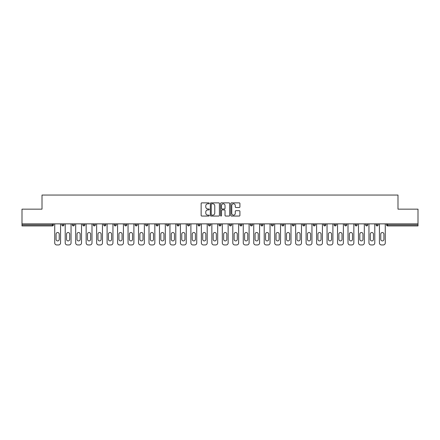 <?xml version="1.0" encoding="UTF-8"?>
<svg xmlns="http://www.w3.org/2000/svg" width="440" height="440" viewBox="0 0 440 440"><rect width="100%" height="100%" fill="white"/><g stroke="black" fill="none" stroke-linecap="round" stroke-linejoin="round"><path stroke-width="0.66" d="M209.259 203.33A0.462 0.462 0 0 0 208.797 202.868L201.795 202.868A0.66 0.66 0 0 0 201.135 203.528L201.135 215.391A0.66 0.66 0 0 0 201.795 216.051L208.797 216.051A0.462 0.462 0 0 0 209.259 215.589A0.462 0.462 0 0 0 208.797 215.127L207.889 215.127A2.107 2.107 0 0 1 205.782 213.015L205.782 212.031A2.107 2.107 0 0 1 207.889 209.919L208.797 209.919A0.462 0.462 0 0 0 209.259 209.457A0.462 0.462 0 0 0 208.797 209L207.889 209A2.107 2.107 0 0 1 205.782 206.888L205.782 205.898A2.107 2.107 0 0 1 207.889 203.792L208.797 203.792A0.462 0.462 0 0 0 209.259 203.33M239.261 207.515A0.66 0.66 0 0 0 239.921 206.855L239.921 203.528A0.66 0.66 0 0 0 239.261 202.868L231.484 202.868A0.66 0.66 0 0 0 230.824 203.528L230.824 215.391A0.66 0.66 0 0 0 231.484 216.051L239.261 216.051A0.66 0.66 0 0 0 239.921 215.391L239.921 211.371A0.66 0.66 0 0 0 239.261 210.711L235.934 210.711A0.66 0.66 0 0 0 235.274 211.371L235.274 213.362A1.766 1.766 0 0 1 233.508 215.127A1.766 1.766 0 0 1 231.748 213.362L231.748 205.552A1.766 1.766 0 0 1 233.508 203.792A1.766 1.766 0 0 1 235.274 205.552L235.274 206.855A0.66 0.66 0 0 0 235.934 207.515L239.261 207.515M22 223.861L22 209.154L42.009 209.154L42.009 195.058L397.991 195.058L397.991 209.154L418 209.154L418 223.861L22 223.861L22 224.934L52.415 224.934L52.415 223.861M219.423 203.528A0.66 0.66 0 0 0 218.763 202.868L210.986 202.868A0.66 0.66 0 0 0 210.331 203.528L210.331 215.391A0.66 0.66 0 0 0 210.986 216.051L218.763 216.051A0.66 0.66 0 0 0 219.423 215.391L219.423 203.528M221.238 202.868L229.014 202.868A0.66 0.66 0 0 1 229.669 203.528L229.669 215.391A0.66 0.66 0 0 1 229.014 216.051L225.681 216.051A0.66 0.66 0 0 1 225.027 215.391L225.027 210.579A0.66 0.66 0 0 0 224.367 209.919L222.156 209.919A0.66 0.66 0 0 0 221.502 210.579L221.502 215.589A0.462 0.462 0 0 1 221.04 216.051A0.462 0.462 0 0 1 220.578 215.589L220.578 203.528A0.66 0.66 0 0 1 221.238 202.868M53.422 223.861L53.422 224.934A1.007 1.007 0 0 1 52.415 225.94L22 225.94L22 224.934M418 223.861L418 225.94L387.585 225.94A1.007 1.007 0 0 1 386.579 224.934L386.579 223.861M63.894 223.861L63.894 224.934L61.881 224.934A1.007 1.007 0 0 0 62.887 225.94A1.007 1.007 0 0 1 61.881 224.934L61.881 223.861M72.358 224.934A1.007 1.007 0 0 0 73.364 225.94A1.007 1.007 0 0 0 74.371 224.934L74.371 223.861L74.371 224.934L72.358 224.934A1.007 1.007 0 0 0 73.364 225.94A1.007 1.007 0 0 1 72.358 224.934L72.358 223.861M84.843 223.861L84.843 224.934L82.83 224.934A1.007 1.007 0 0 0 83.837 225.94A1.007 1.007 0 0 1 82.83 224.934L82.83 223.861M93.302 224.934A1.007 1.007 0 0 0 94.314 225.94A1.007 1.007 0 0 0 95.321 224.934A1.007 1.007 0 0 1 94.314 225.94A1.007 1.007 0 0 0 95.321 224.934L95.321 223.861L95.321 224.934L93.302 224.934A1.007 1.007 0 0 0 94.314 225.94A1.007 1.007 0 0 1 93.302 224.934L93.302 223.861M103.78 223.861L103.78 224.934L103.78 223.861M105.793 223.861L105.793 224.934L105.793 223.861M114.252 223.861L114.252 224.934L114.252 223.861M116.264 223.861L116.264 224.934A1.007 1.007 0 0 1 115.258 225.94A1.007 1.007 0 0 1 114.252 224.934L116.264 224.934A1.007 1.007 0 0 1 115.258 225.94M125.736 225.94A1.007 1.007 0 0 0 126.742 224.934L126.742 223.861L126.742 224.934A1.007 1.007 0 0 1 125.736 225.94A1.007 1.007 0 0 1 124.729 224.934L124.729 223.861M136.208 225.94A1.007 1.007 0 0 0 137.214 224.934L137.214 223.861L137.214 224.934A1.007 1.007 0 0 1 136.208 225.94A1.007 1.007 0 0 1 135.201 224.934L135.201 223.861M146.68 225.94A1.007 1.007 0 0 0 147.686 224.934L147.686 223.861L147.686 224.934A1.007 1.007 0 0 1 146.68 225.94A1.007 1.007 0 0 1 145.673 224.934L145.673 223.861M158.163 223.861L158.163 224.934A1.007 1.007 0 0 1 157.157 225.94A1.007 1.007 0 0 1 156.151 224.934L156.151 223.861M168.636 223.861L168.636 224.934A1.007 1.007 0 0 1 167.629 225.94A1.007 1.007 0 0 1 166.623 224.934L166.623 223.861M177.095 223.861L177.095 224.934L177.095 223.861M179.113 223.861L179.113 224.934A1.007 1.007 0 0 1 178.107 225.94A1.007 1.007 0 0 1 177.095 224.934L179.113 224.934A1.007 1.007 0 0 1 178.107 225.94M187.572 223.861L187.572 224.934L187.572 223.861M189.585 223.861L189.585 224.934A1.007 1.007 0 0 1 188.579 225.94A1.007 1.007 0 0 1 187.572 224.934A1.007 1.007 0 0 0 188.579 225.94A1.007 1.007 0 0 1 187.572 224.934L189.585 224.934A1.007 1.007 0 0 1 188.579 225.94M200.057 223.861L200.057 224.934A1.007 1.007 0 0 1 199.051 225.94A1.007 1.007 0 0 1 198.044 224.934L198.044 223.861M208.522 223.861L208.522 224.934L208.522 223.861M210.535 223.861L210.535 224.934A1.007 1.007 0 0 1 209.528 225.94A1.007 1.007 0 0 1 208.522 224.934A1.007 1.007 0 0 0 209.528 225.94A1.007 1.007 0 0 1 208.522 224.934L210.535 224.934A1.007 1.007 0 0 1 209.528 225.94M221.007 223.861L221.007 224.934A1.007 1.007 0 0 1 220 225.94A1.007 1.007 0 0 1 218.994 224.934L218.994 223.861M229.466 223.861L229.466 224.934L229.466 223.861M231.479 223.861L231.479 224.934L231.479 223.861M241.956 223.861L241.956 224.934A1.007 1.007 0 0 1 240.95 225.94A1.007 1.007 0 0 1 239.943 224.934L239.943 223.861M250.415 223.861L250.415 224.934L250.415 223.861M252.428 223.861L252.428 224.934A1.007 1.007 0 0 1 251.422 225.94A1.007 1.007 0 0 1 250.415 224.934L252.428 224.934A1.007 1.007 0 0 1 251.422 225.94M260.887 223.861L260.887 224.934L260.887 223.861M262.906 223.861L262.906 224.934A1.007 1.007 0 0 1 261.894 225.94A1.007 1.007 0 0 1 260.887 224.934L262.906 224.934A1.007 1.007 0 0 1 261.894 225.94M273.378 223.861L273.378 224.934A1.007 1.007 0 0 1 272.371 225.94A1.007 1.007 0 0 1 271.365 224.934L271.365 223.861M282.843 225.94A1.007 1.007 0 0 0 283.85 224.934L283.85 223.861L283.85 224.934A1.007 1.007 0 0 1 282.843 225.94A1.007 1.007 0 0 1 281.837 224.934L281.837 223.861M292.314 224.934L294.327 224.934A1.007 1.007 0 0 1 293.32 225.94A1.007 1.007 0 0 0 294.327 224.934L294.327 223.861L294.327 224.934A1.007 1.007 0 0 1 293.32 225.94A1.007 1.007 0 0 1 292.314 224.934L292.314 223.861M302.786 223.861L302.786 224.934L302.786 223.861M304.799 223.861L304.799 224.934A1.007 1.007 0 0 1 303.793 225.94A1.007 1.007 0 0 1 302.786 224.934L304.799 224.934A1.007 1.007 0 0 1 303.793 225.94M315.271 223.861L315.271 224.934L313.258 224.934A1.007 1.007 0 0 0 314.264 225.94A1.007 1.007 0 0 1 313.258 224.934L313.258 223.861M323.736 223.861L323.736 224.934L323.736 223.861M325.749 223.861L325.749 224.934A1.007 1.007 0 0 1 324.742 225.94A1.007 1.007 0 0 1 323.736 224.934A1.007 1.007 0 0 0 324.742 225.94A1.007 1.007 0 0 1 323.736 224.934L325.749 224.934A1.007 1.007 0 0 1 324.742 225.94M334.208 224.934A1.007 1.007 0 0 0 335.214 225.94A1.007 1.007 0 0 0 336.221 224.934L336.221 223.861L336.221 224.934L334.208 224.934A1.007 1.007 0 0 0 335.214 225.94A1.007 1.007 0 0 1 334.208 224.934L334.208 223.861M346.698 223.861L346.698 224.934A1.007 1.007 0 0 1 345.686 225.94A1.007 1.007 0 0 1 344.68 224.934L344.68 223.861M355.157 223.861L355.157 224.934L355.157 223.861M357.17 223.861L357.17 224.934A1.007 1.007 0 0 1 356.164 225.94A1.007 1.007 0 0 1 355.157 224.934A1.007 1.007 0 0 0 356.164 225.94A1.007 1.007 0 0 1 355.157 224.934L357.17 224.934A1.007 1.007 0 0 1 356.164 225.94M367.642 223.861L367.642 224.934A1.007 1.007 0 0 1 366.636 225.94A1.007 1.007 0 0 1 365.629 224.934L365.629 223.861M378.12 223.861L378.12 224.934L376.107 224.934A1.007 1.007 0 0 0 377.113 225.94A1.007 1.007 0 0 1 376.107 224.934L376.107 223.861M62.887 225.94A1.007 1.007 0 0 0 63.894 224.934A1.007 1.007 0 0 1 62.887 225.94A1.007 1.007 0 0 1 61.881 224.934M84.843 224.934A1.007 1.007 0 0 1 83.837 225.94A1.007 1.007 0 0 0 84.843 224.934A1.007 1.007 0 0 1 83.837 225.94A1.007 1.007 0 0 1 82.83 224.934M104.786 225.94A1.007 1.007 0 0 1 103.78 224.934L105.793 224.934A1.007 1.007 0 0 1 104.786 225.94A1.007 1.007 0 0 0 105.793 224.934A1.007 1.007 0 0 1 104.786 225.94M230.472 225.94A1.007 1.007 0 0 1 229.466 224.934L231.479 224.934A1.007 1.007 0 0 1 230.472 225.94A1.007 1.007 0 0 0 231.479 224.934M315.271 224.934A1.007 1.007 0 0 1 314.264 225.94A1.007 1.007 0 0 0 315.271 224.934A1.007 1.007 0 0 1 314.264 225.94A1.007 1.007 0 0 1 313.258 224.934M378.12 224.934A1.007 1.007 0 0 1 377.113 225.94A1.007 1.007 0 0 0 378.12 224.934A1.007 1.007 0 0 1 377.113 225.94A1.007 1.007 0 0 1 376.107 224.934M211.712 203.792A0.462 0.462 0 0 0 211.25 204.254L211.25 214.665A0.462 0.462 0 0 0 211.712 215.127L212.669 215.127A2.107 2.107 0 0 0 214.775 213.015L214.775 205.898A2.107 2.107 0 0 0 212.669 203.792L211.712 203.792M225.027 205.585A1.766 1.766 0 0 0 223.262 203.825A1.766 1.766 0 0 0 221.502 205.585L221.502 208.34A0.66 0.66 0 0 0 222.156 209L224.367 209A0.66 0.66 0 0 0 225.027 208.34L225.027 205.585M60.572 223.861L60.572 242.93A2.013 2.013 0 0 1 58.559 244.943L56.744 244.943A2.013 2.013 0 0 1 54.731 242.93L54.731 223.861M56.073 234.102A1.579 1.579 0 0 1 57.651 232.524A1.579 1.579 0 0 1 59.23 234.102L59.23 239.338A1.579 1.579 0 0 1 57.651 240.917A1.579 1.579 0 0 1 56.073 239.338L56.073 234.102M71.049 223.861L71.049 242.93A2.013 2.013 0 0 1 69.031 244.943L67.221 244.943A2.013 2.013 0 0 1 65.208 242.93L65.208 223.861M66.55 234.102A1.579 1.579 0 0 1 68.129 232.524A1.579 1.579 0 0 1 69.702 234.102L69.702 239.338A1.579 1.579 0 0 1 68.129 240.917A1.579 1.579 0 0 1 66.55 239.338L66.55 234.102M81.521 223.861L81.521 242.93A2.013 2.013 0 0 1 79.508 244.943L77.693 244.943A2.013 2.013 0 0 1 75.68 242.93L75.68 223.861M77.022 234.102A1.579 1.579 0 0 1 78.601 232.524A1.579 1.579 0 0 1 80.179 234.102L80.179 239.338A1.579 1.579 0 0 1 78.601 240.917A1.579 1.579 0 0 1 77.022 239.338L77.022 234.102M91.993 223.861L91.993 242.93A2.013 2.013 0 0 1 89.98 244.943L88.171 244.943A2.013 2.013 0 0 1 86.152 242.93L86.152 223.861M87.494 234.102A1.579 1.579 0 0 1 89.073 232.524A1.579 1.579 0 0 1 90.651 234.102L90.651 239.338A1.579 1.579 0 0 1 89.073 240.917A1.579 1.579 0 0 1 87.494 239.338L87.494 234.102M102.471 223.861L102.471 242.93A2.013 2.013 0 0 1 100.452 244.943L98.642 244.943A2.013 2.013 0 0 1 96.63 242.93L96.63 223.861M97.972 234.102A1.579 1.579 0 0 1 99.55 232.524A1.579 1.579 0 0 1 101.129 234.102L101.129 239.338A1.579 1.579 0 0 1 99.55 240.917A1.579 1.579 0 0 1 97.972 239.338L97.972 234.102M112.943 223.861L112.943 242.93A2.013 2.013 0 0 1 110.93 244.943L109.115 244.943A2.013 2.013 0 0 1 107.102 242.93L107.102 223.861M108.444 234.102A1.579 1.579 0 0 1 110.022 232.524A1.579 1.579 0 0 1 111.601 234.102L111.601 239.338A1.579 1.579 0 0 1 110.022 240.917A1.579 1.579 0 0 1 108.444 239.338L108.444 234.102M123.415 223.861L123.415 242.93A2.013 2.013 0 0 1 121.401 244.943L119.592 244.943A2.013 2.013 0 0 1 117.574 242.93L117.574 223.861M118.921 234.102A1.579 1.579 0 0 1 120.494 232.524A1.579 1.579 0 0 1 122.073 234.102L122.073 239.338A1.579 1.579 0 0 1 120.494 240.917A1.579 1.579 0 0 1 118.921 239.338L118.921 234.102M133.892 223.861L133.892 242.93A2.013 2.013 0 0 1 131.879 244.943L130.064 244.943A2.013 2.013 0 0 1 128.051 242.93L128.051 223.861M129.393 234.102A1.579 1.579 0 0 1 130.972 232.524A1.579 1.579 0 0 1 132.55 234.102L132.55 239.338A1.579 1.579 0 0 1 130.972 240.917A1.579 1.579 0 0 1 129.393 239.338L129.393 234.102M144.364 223.861L144.364 242.93A2.013 2.013 0 0 1 142.351 244.943L140.536 244.943A2.013 2.013 0 0 1 138.523 242.93L138.523 223.861M139.865 234.102A1.579 1.579 0 0 1 141.444 232.524A1.579 1.579 0 0 1 143.022 234.102L143.022 239.338A1.579 1.579 0 0 1 141.444 240.917A1.579 1.579 0 0 1 139.865 239.338L139.865 234.102M154.841 223.861L154.841 242.93A2.013 2.013 0 0 1 152.823 244.943L151.014 244.943A2.013 2.013 0 0 1 149.001 242.93L149.001 223.861M150.343 234.102A1.579 1.579 0 0 1 151.921 232.524A1.579 1.579 0 0 1 153.494 234.102L153.494 239.338A1.579 1.579 0 0 1 151.921 240.917A1.579 1.579 0 0 1 150.343 239.338L150.343 234.102M165.314 223.861L165.314 242.93A2.013 2.013 0 0 1 163.301 244.943L161.486 244.943A2.013 2.013 0 0 1 159.472 242.93L159.472 223.861M160.815 234.102A1.579 1.579 0 0 1 162.393 232.524A1.579 1.579 0 0 1 163.972 234.102L163.972 239.338A1.579 1.579 0 0 1 162.393 240.917A1.579 1.579 0 0 1 160.815 239.338L160.815 234.102M175.786 223.861L175.786 242.93A2.013 2.013 0 0 1 173.773 244.943L171.963 244.943A2.013 2.013 0 0 1 169.945 242.93L169.945 223.861M171.287 234.102A1.579 1.579 0 0 1 172.865 232.524A1.579 1.579 0 0 1 174.444 234.102L174.444 239.338A1.579 1.579 0 0 1 172.865 240.917A1.579 1.579 0 0 1 171.287 239.338L171.287 234.102M186.263 223.861L186.263 242.93A2.013 2.013 0 0 1 184.245 244.943L182.435 244.943A2.013 2.013 0 0 1 180.422 242.93L180.422 223.861M181.764 234.102A1.579 1.579 0 0 1 183.343 232.524A1.579 1.579 0 0 1 184.921 234.102L184.921 239.338A1.579 1.579 0 0 1 183.343 240.917A1.579 1.579 0 0 1 181.764 239.338L181.764 234.102M196.735 223.861L196.735 242.93A2.013 2.013 0 0 1 194.722 244.943L192.907 244.943A2.013 2.013 0 0 1 190.894 242.93L190.894 223.861M192.236 234.102A1.579 1.579 0 0 1 193.815 232.524A1.579 1.579 0 0 1 195.393 234.102L195.393 239.338A1.579 1.579 0 0 1 193.815 240.917A1.579 1.579 0 0 1 192.236 239.338L192.236 234.102M207.207 223.861L207.207 242.93A2.013 2.013 0 0 1 205.194 244.943L203.385 244.943A2.013 2.013 0 0 1 201.366 242.93L201.366 223.861M202.714 234.102A1.579 1.579 0 0 1 204.287 232.524A1.579 1.579 0 0 1 205.865 234.102L205.865 239.338A1.579 1.579 0 0 1 204.287 240.917A1.579 1.579 0 0 1 202.714 239.338L202.714 234.102M217.685 223.861L217.685 242.93A2.013 2.013 0 0 1 215.672 244.943L213.857 244.943A2.013 2.013 0 0 1 211.844 242.93L211.844 223.861M213.186 234.102A1.579 1.579 0 0 1 214.764 232.524A1.579 1.579 0 0 1 216.343 234.102L216.343 239.338A1.579 1.579 0 0 1 214.764 240.917A1.579 1.579 0 0 1 213.186 239.338L213.186 234.102M228.157 223.861L228.157 242.93A2.013 2.013 0 0 1 226.144 244.943L224.329 244.943A2.013 2.013 0 0 1 222.316 242.93L222.316 223.861M223.657 234.102A1.579 1.579 0 0 1 225.236 232.524A1.579 1.579 0 0 1 226.815 234.102L226.815 239.338A1.579 1.579 0 0 1 225.236 240.917A1.579 1.579 0 0 1 223.657 239.338L223.657 234.102M238.634 223.861L238.634 242.93A2.013 2.013 0 0 1 236.615 244.943L234.806 244.943A2.013 2.013 0 0 1 232.793 242.93L232.793 223.861M234.135 234.102A1.579 1.579 0 0 1 235.714 232.524A1.579 1.579 0 0 1 237.287 234.102L237.287 239.338A1.579 1.579 0 0 1 235.714 240.917A1.579 1.579 0 0 1 234.135 239.338L234.135 234.102M249.106 223.861L249.106 242.93A2.013 2.013 0 0 1 247.093 244.943L245.278 244.943A2.013 2.013 0 0 1 243.265 242.93L243.265 223.861M244.607 234.102A1.579 1.579 0 0 1 246.186 232.524A1.579 1.579 0 0 1 247.764 234.102L247.764 239.338A1.579 1.579 0 0 1 246.186 240.917A1.579 1.579 0 0 1 244.607 239.338L244.607 234.102M259.578 223.861L259.578 242.93A2.013 2.013 0 0 1 257.565 244.943L255.756 244.943A2.013 2.013 0 0 1 253.737 242.93L253.737 223.861M255.079 234.102A1.579 1.579 0 0 1 256.658 232.524A1.579 1.579 0 0 1 258.236 234.102L258.236 239.338A1.579 1.579 0 0 1 256.658 240.917A1.579 1.579 0 0 1 255.079 239.338L255.079 234.102M270.055 223.861L270.055 242.93A2.013 2.013 0 0 1 268.037 244.943L266.228 244.943A2.013 2.013 0 0 1 264.214 242.93L264.214 223.861M265.557 234.102A1.579 1.579 0 0 1 267.135 232.524A1.579 1.579 0 0 1 268.714 234.102L268.714 239.338A1.579 1.579 0 0 1 267.135 240.917A1.579 1.579 0 0 1 265.557 239.338L265.557 234.102M280.528 223.861L280.528 242.93A2.013 2.013 0 0 1 278.514 244.943L276.7 244.943A2.013 2.013 0 0 1 274.687 242.93L274.687 223.861M276.029 234.102A1.579 1.579 0 0 1 277.607 232.524A1.579 1.579 0 0 1 279.186 234.102L279.186 239.338A1.579 1.579 0 0 1 277.607 240.917A1.579 1.579 0 0 1 276.029 239.338L276.029 234.102M291 223.861L291 242.93A2.013 2.013 0 0 1 288.986 244.943L287.177 244.943A2.013 2.013 0 0 1 285.159 242.93L285.159 223.861M286.506 234.102A1.579 1.579 0 0 1 288.079 232.524A1.579 1.579 0 0 1 289.658 234.102L289.658 239.338A1.579 1.579 0 0 1 288.079 240.917A1.579 1.579 0 0 1 286.506 239.338L286.506 234.102M301.477 223.861L301.477 242.93A2.013 2.013 0 0 1 299.464 244.943L297.649 244.943A2.013 2.013 0 0 1 295.636 242.93L295.636 223.861M296.978 234.102A1.579 1.579 0 0 1 298.557 232.524A1.579 1.579 0 0 1 300.135 234.102L300.135 239.338A1.579 1.579 0 0 1 298.557 240.917A1.579 1.579 0 0 1 296.978 239.338L296.978 234.102M311.949 223.861L311.949 242.93A2.013 2.013 0 0 1 309.936 244.943L308.121 244.943A2.013 2.013 0 0 1 306.108 242.93L306.108 223.861M307.45 234.102A1.579 1.579 0 0 1 309.029 232.524A1.579 1.579 0 0 1 310.607 234.102L310.607 239.338A1.579 1.579 0 0 1 309.029 240.917A1.579 1.579 0 0 1 307.45 239.338L307.45 234.102M322.427 223.861L322.427 242.93A2.013 2.013 0 0 1 320.408 244.943L318.599 244.943A2.013 2.013 0 0 1 316.586 242.93L316.586 223.861M317.928 234.102A1.579 1.579 0 0 1 319.506 232.524A1.579 1.579 0 0 1 321.079 234.102L321.079 239.338A1.579 1.579 0 0 1 319.506 240.917A1.579 1.579 0 0 1 317.928 239.338L317.928 234.102M332.899 223.861L332.899 242.93A2.013 2.013 0 0 1 330.886 244.943L329.07 244.943A2.013 2.013 0 0 1 327.058 242.93L327.058 223.861M328.4 234.102A1.579 1.579 0 0 1 329.978 232.524A1.579 1.579 0 0 1 331.557 234.102L331.557 239.338A1.579 1.579 0 0 1 329.978 240.917A1.579 1.579 0 0 1 328.4 239.338L328.4 234.102M343.37 223.861L343.37 242.93A2.013 2.013 0 0 1 341.358 244.943L339.548 244.943A2.013 2.013 0 0 1 337.53 242.93L337.53 223.861M338.872 234.102A1.579 1.579 0 0 1 340.45 232.524A1.579 1.579 0 0 1 342.029 234.102L342.029 239.338A1.579 1.579 0 0 1 340.45 240.917A1.579 1.579 0 0 1 338.872 239.338L338.872 234.102M353.848 223.861L353.848 242.93A2.013 2.013 0 0 1 351.83 244.943L350.02 244.943A2.013 2.013 0 0 1 348.007 242.93L348.007 223.861M349.349 234.102A1.579 1.579 0 0 1 350.928 232.524A1.579 1.579 0 0 1 352.506 234.102L352.506 239.338A1.579 1.579 0 0 1 350.928 240.917A1.579 1.579 0 0 1 349.349 239.338L349.349 234.102M364.32 223.861L364.32 242.93A2.013 2.013 0 0 1 362.307 244.943L360.492 244.943A2.013 2.013 0 0 1 358.479 242.93L358.479 223.861M359.821 234.102A1.579 1.579 0 0 1 361.4 232.524A1.579 1.579 0 0 1 362.978 234.102L362.978 239.338A1.579 1.579 0 0 1 361.4 240.917A1.579 1.579 0 0 1 359.821 239.338L359.821 234.102M374.792 223.861L374.792 242.93A2.013 2.013 0 0 1 372.779 244.943L370.97 244.943A2.013 2.013 0 0 1 368.951 242.93L368.951 223.861M370.299 234.102A1.579 1.579 0 0 1 371.872 232.524A1.579 1.579 0 0 1 373.45 234.102L373.45 239.338A1.579 1.579 0 0 1 371.872 240.917A1.579 1.579 0 0 1 370.299 239.338L370.299 234.102M385.27 223.861L385.27 242.93A2.013 2.013 0 0 1 383.257 244.943L381.442 244.943A2.013 2.013 0 0 1 379.429 242.93L379.429 223.861M380.771 234.102A1.579 1.579 0 0 1 382.349 232.524A1.579 1.579 0 0 1 383.928 234.102L383.928 239.338A1.579 1.579 0 0 1 382.349 240.917A1.579 1.579 0 0 1 380.771 239.338L380.771 234.102M52.415 225.94L52.415 224.934L53.422 224.934A1.007 1.007 0 0 1 52.415 225.94M387.585 223.861L387.585 224.934L418 224.934M386.579 224.934L387.585 224.934L387.585 225.94M73.364 225.94A1.007 1.007 0 0 0 74.371 224.934M126.742 224.934L124.729 224.934M137.214 224.934L135.201 224.934M147.686 224.934L145.673 224.934M157.157 225.94A1.007 1.007 0 0 0 158.163 224.934L156.151 224.934M167.629 225.94A1.007 1.007 0 0 0 168.636 224.934L166.623 224.934M199.051 225.94A1.007 1.007 0 0 0 200.057 224.934L198.044 224.934M220 225.94A1.007 1.007 0 0 0 221.007 224.934L218.994 224.934M240.95 225.94A1.007 1.007 0 0 0 241.956 224.934L239.943 224.934M272.371 225.94A1.007 1.007 0 0 0 273.378 224.934L271.365 224.934M283.85 224.934L281.837 224.934M335.214 225.94A1.007 1.007 0 0 0 336.221 224.934M345.686 225.94A1.007 1.007 0 0 0 346.698 224.934L344.68 224.934M366.636 225.94A1.007 1.007 0 0 0 367.642 224.934L365.629 224.934"/></g></svg>
